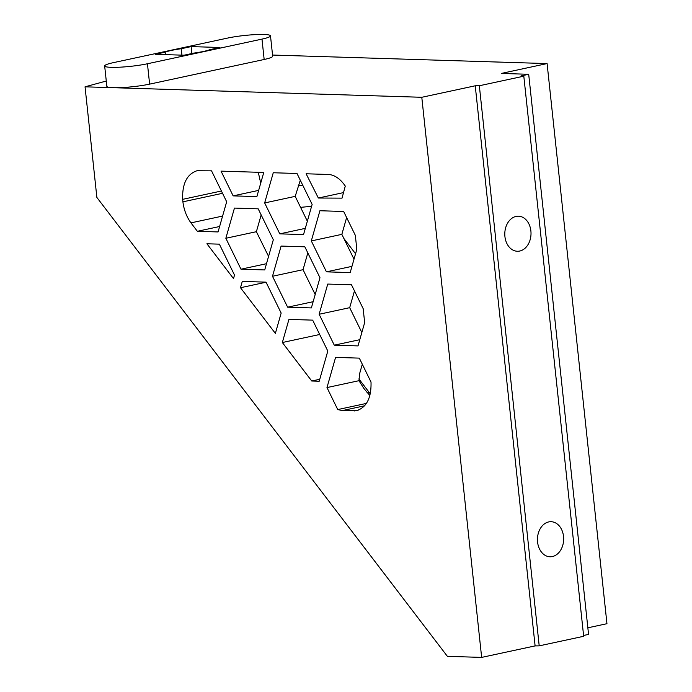 <?xml version="1.0" encoding="UTF-8"?>
<svg xmlns="http://www.w3.org/2000/svg" width="692" height="692" viewBox="0 0 692 692"><rect width="100%" height="100%" fill="white"/><g stroke="black" fill="none" stroke-linecap="round" stroke-linejoin="round"><path stroke-width="1.04" d="M165.397 54.633L165.137 52.194L155.242 54.322L184.029 55.213L193.916 53.085A24.246 2.932 -6.1 0 0 210.031 49.616L219.918 47.488L191.13 46.598L191.874 53.526M191.13 46.598L181.243 48.725L181.927 55.152M227.72 38.051A25.794 3.123 173.9 0 1 255.149 34.626A25.794 3.123 173.9 0 1 270.494 35.846A25.794 3.123 173.9 0 1 261.983 39.115L147.448 63.759A25.794 3.123 173.9 0 1 120.01 67.185A25.794 3.123 173.9 0 1 104.665 65.965A25.794 3.123 173.9 0 1 113.177 62.695L227.72 38.051M181.243 48.725A24.246 2.932 -6.1 0 0 171.478 50.404A24.246 2.932 -6.1 0 0 165.137 52.194M516.05 216.414A17.542 13.105 91.8 0 0 504.805 234.925A17.542 13.105 91.8 0 0 517.356 251.257A17.542 13.105 91.8 0 0 531.006 234.13A17.542 13.105 91.8 0 0 518.446 216.189A17.542 13.105 91.8 0 0 516.05 216.414M548.704 521.924A17.542 13.105 91.8 0 0 537.459 540.435A17.542 13.105 91.8 0 0 550.01 556.775A17.542 13.105 91.8 0 0 563.651 539.648A17.542 13.105 91.8 0 0 551.1 521.707A17.542 13.105 91.8 0 0 548.704 521.924M479.34 85.747L475.24 85.791L535.106 645.904L539.206 645.861L479.34 85.747L523.809 76.181L521.059 75.93L528.697 74.286L588.555 634.4L583.581 635.472M539.206 645.861L583.667 636.294L523.809 76.181M475.24 85.791L421.791 97.287L113.401 87.702A25.794 3.123 -6.1 0 0 149.619 84.13L264.162 59.486A25.794 3.123 -6.1 0 0 272.674 56.216L270.494 35.846M535.106 645.904L481.649 657.4L421.791 97.287M587.845 627.808L606.953 623.691L547.095 63.578L501.285 73.439L528.697 74.286M369.874 395.547L363.828 388.411L358.975 380.695L359.71 373.325L362.305 364.226M326.979 387.572L337.748 409.577L342.358 410.59L356.648 410.667C366.673 407.328 371.466 397.788 371.016 382.062L359.321 358.127L335.585 357.392L326.979 387.572L358.975 380.695M337.748 409.577L366.457 403.401M354.304 410.953L358.906 409.967M342.358 410.59L364.641 405.789M225.843 238.273L240.98 269.188L264.716 269.932L273.323 239.743L258.185 208.828L234.45 208.084L225.843 238.273L256.386 231.699L261.169 214.918M240.98 269.188L266.498 263.704M268.574 256.412L256.386 231.699M272.492 276.264L287.63 307.179L311.365 307.923L319.972 277.734L304.835 246.819L281.099 246.075L272.492 276.264L303.035 269.69L307.819 252.909M287.63 307.179L313.147 301.695M315.189 294.515L303.035 269.69M282.345 342.523L311.737 381.007L319.202 381.24L327.809 351.06L312.672 320.137L288.936 319.401L282.345 342.523L319.695 334.487M311.737 381.007L319.765 379.285M182.636 199.348L182.904 201.83C183.942 209.875 186.624 216.89 190.949 222.876L197.376 231.292L218.066 231.941L226.673 201.753L211.536 170.838L197.004 170.742C186.978 174.09 182.186 183.622 182.636 199.348L221.414 191.009M197.376 231.292L219.615 226.509M190.949 222.876L222.59 216.077M182.904 201.83L222.539 193.302M226.033 200.446L226.543 202.194M334.279 345.17L358.015 345.905L364.658 322.61L363.17 308.667L351.493 284.801L327.748 284.066L319.142 314.255L334.279 345.17L359.797 339.685M361.838 332.506L349.685 307.68L354.468 290.899M319.142 314.255L349.685 307.68M318.355 198.024L342.03 198.137L345.273 186.079C340.542 179.107 335.136 175.24 329.037 174.488L306.106 173.779L318.355 198.024L343.517 192.61M234.51 275.079L219.373 244.155L206.908 243.774L233.507 278.591L234.51 275.079M279.793 233.853L303.528 234.597L312.135 204.408L297.006 173.493L273.262 172.749L264.655 202.938L279.793 233.853L305.31 228.369M307.352 221.189L295.199 196.364L300.302 180.231M264.655 202.938L295.199 196.364M240.487 287.725L275.364 333.397L281.16 313.069L266.022 282.146L242.287 281.41L240.487 287.725L266.065 282.224M233.143 195.871L256.879 196.606L263.764 172.455L221.033 171.132L233.143 195.871L258.661 190.378M260.72 183.155L258.289 172.291M326.442 271.844L350.187 272.587L356.821 249.293L355.333 235.349L343.656 211.484L319.912 210.74L311.305 240.928L326.442 271.844L351.96 266.359M354.001 259.18L341.848 234.354L346.631 217.573M311.305 240.928L341.848 234.354M358.871 378.905L369.251 392.502A20.639 9.134 -37.4 0 1 366.345 391.871M370.514 392.684L369.251 392.502L370.281 393.869M355.55 253.765L343.863 238.472M547.095 63.578L272.553 55.049M481.649 657.4L447.387 656.336L96.871 197.445L85.047 86.82L113.401 87.702A25.794 3.123 -6.1 0 1 106.845 86.336L104.665 65.965M85.047 86.82L106.274 81.025M311.599 206.294L300.579 207.358M298.226 185.759L302.793 185.318M149.619 84.13L147.448 63.759M264.162 59.486L261.983 39.115"/></g></svg>
